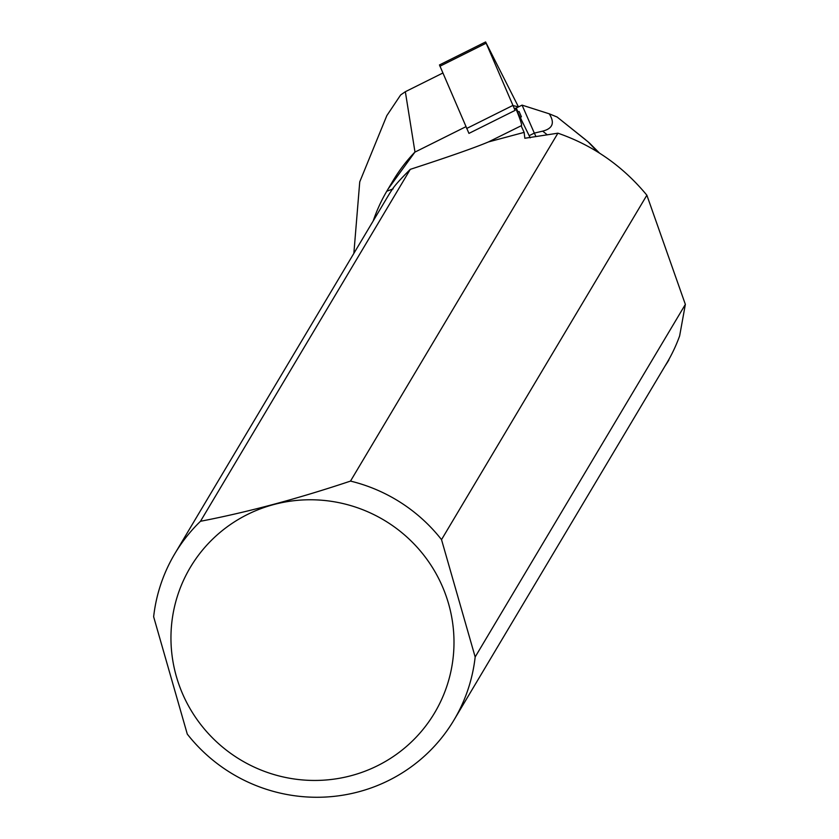 <?xml version="1.0" encoding="UTF-8"?>
<svg xmlns="http://www.w3.org/2000/svg" width="839" height="839" viewBox="0 0 839 839"><rect width="100%" height="100%" fill="white"/><g stroke="black" fill="none" stroke-linecap="round" stroke-linejoin="round"><path stroke-width="1.26" d="M468.949 133.391L439.468 64.949L485.613 41.95L515.094 110.391L468.949 133.391M466.631 128.503L512.776 105.494L518.481 106.91L485.613 41.95M557.914 133.181C593.121 145.367 622.769 166.038 646.869 195.204L441.524 539.645A162.483 159.651 -149.2 0 0 350.503 481.093L557.914 133.181L524.836 138.257L524.134 132.373L521.134 125.787A113.8 5.044 -116.5 0 0 521.376 125.787A113.8 5.044 -116.5 0 0 515.67 108.189L530.217 137.837M523.054 123.553L520.327 117.334L521.418 116.789A20.975 0.933 -116.5 0 1 519.089 111.472L517.999 112.007L516.258 108.021L522.068 105.127L534.328 133.107L529.136 135.687M519.089 111.472L521.418 116.789M414.98 152.006A166.038 163.154 -149.2 0 0 392.862 181.014L388.038 189.1L414.98 152.006L405.342 91.713L400.654 94.943L386.821 115.635L400.654 94.943M353.859 253.388L359.742 181.864L386.821 115.635M393.145 188.838L386.769 191.25A166.038 163.154 -149.2 0 0 373.208 220.94M386.769 191.25L388.038 189.1M405.342 91.713L442.824 73.035M174.848 553.677L387.639 196.725A162.483 159.651 -149.2 0 1 392.274 189.415C394.487 185.786 400.497 179.095 410.292 169.342L200.49 521.281A162.483 159.651 -149.2 0 0 174.848 553.677A162.483 159.651 -149.2 0 0 153.642 616.759L187.286 734.104A162.483 159.651 -149.2 0 0 453.962 720.072L666.764 363.13A162.483 159.651 -149.2 0 0 679.642 335.883L685.358 304.41L646.869 195.204M453.962 720.072A162.483 159.651 -149.2 0 0 475.168 656.979L685.358 304.41M665.128 365.877A162.682 159.85 -149.2 0 0 668.872 359.983L668.819 359.574M351.331 775.635A142.158 139.683 -149.2 0 0 434.592 571.065A142.158 139.683 -149.2 0 0 212.802 538.974A142.158 139.683 -149.2 0 0 190.359 709.165A142.158 139.683 -149.2 0 0 351.331 775.635M441.524 539.645L475.168 656.979M200.49 521.281C247.62 512.168 297.625 498.775 350.503 481.093M515.67 108.189L514.338 108.86M521.134 125.787L488.466 141.927C474.926 147.643 448.865 156.778 410.292 169.342M524.134 132.373L488.466 141.927M535.943 136.516L534.328 133.107L542.676 131.146C552.754 128.556 554.946 122.777 549.241 113.81L522.068 105.127M589.628 143.196L599.235 152.824M597.63 151.901L588.149 141.896L557.117 117.03L549.241 113.81M594.83 150.202L596.141 150.118M486.064 43.24L439.919 66.25M465.865 126.72L414.854 152.153M547.259 134.796L542.676 131.146M585.727 139.872L557.117 117.03M589.639 143.196L588.16 141.906"/></g></svg>
